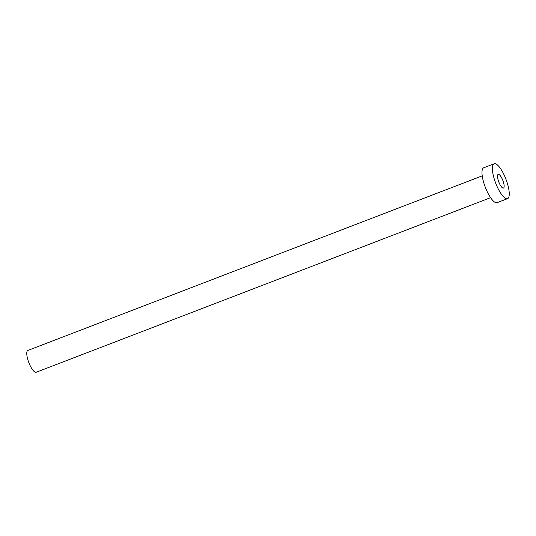 <?xml version="1.0" encoding="UTF-8"?>
<svg xmlns="http://www.w3.org/2000/svg" width="536" height="536" viewBox="0 0 536 536"><rect width="100%" height="100%" fill="white"/><g stroke="black" fill="none" stroke-linecap="round" stroke-linejoin="round"><path stroke-width="0.8" d="M498.266 174.334A7.357 2.164 69 0 0 498.185 174.354A7.357 2.164 69 0 0 498.761 181.871A7.357 2.164 69 0 0 503.391 188.109A7.357 2.164 69 0 0 503.465 188.089A7.357 2.164 69 0 0 502.895 180.572A7.357 2.164 69 0 0 498.266 174.334M36.334 372.185A11.678 3.43 -111 0 1 36.22 372.239A11.678 3.43 -111 0 1 36.1 372.279A11.678 3.43 -111 0 1 28.75 362.37A11.678 3.43 -111 0 1 27.845 350.443L482.219 175.862M507.525 198.662L497.107 202.662A18.68 5.494 -111 0 1 496.919 202.722A18.68 5.494 -111 0 1 485.16 186.876A18.68 5.494 -111 0 1 483.707 167.788L494.125 163.781A18.68 5.494 -111 0 1 494.319 163.721A18.68 5.494 -111 0 1 506.078 179.573A18.68 5.494 -111 0 1 507.525 198.662A18.68 5.494 -111 0 1 507.337 198.722A18.68 5.494 -111 0 1 495.579 182.87A18.68 5.494 -111 0 1 494.125 163.781M36.22 372.239L490.594 197.663"/></g></svg>
